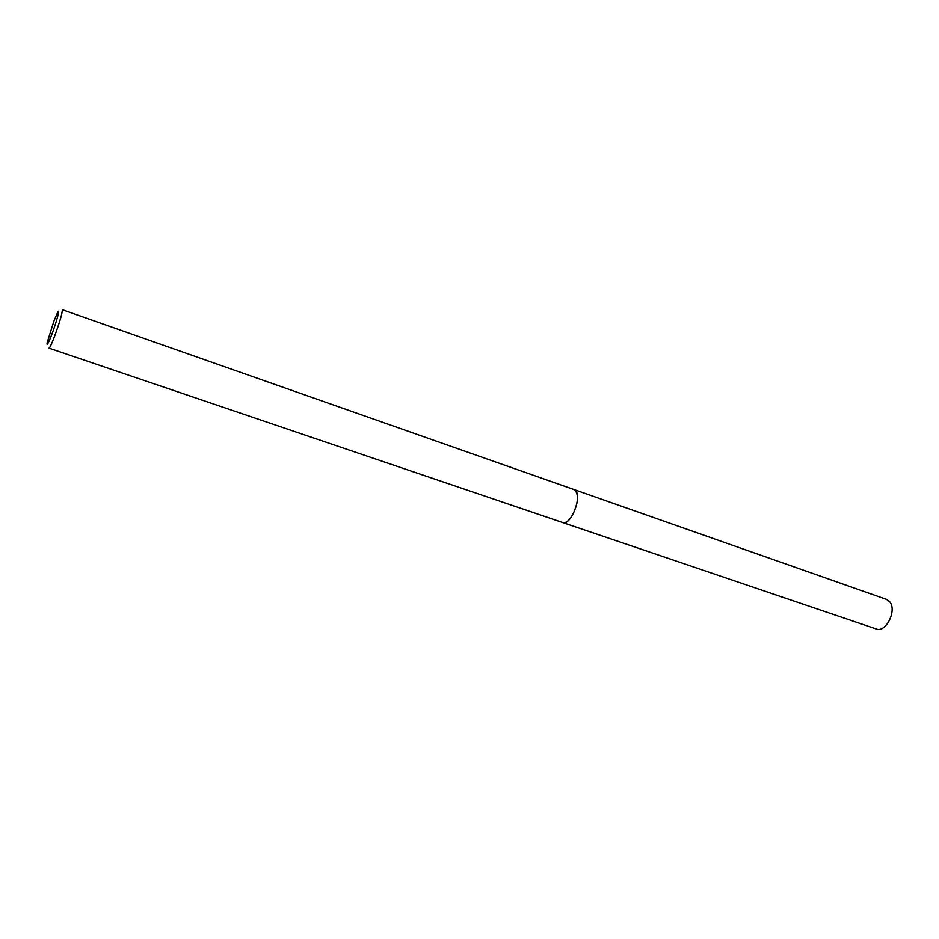 <?xml version="1.0" encoding="UTF-8"?>
<svg xmlns="http://www.w3.org/2000/svg" width="939" height="939" viewBox="0 0 939 939"><rect width="100%" height="100%" fill="white"/><g stroke="black" fill="none" stroke-linecap="round" stroke-linejoin="round"><path stroke-width="1.41" d="M562.825 522.589L876.263 628.989C885.923 633.191 897.297 610.162 889.667 601.711L886.498 599.387L574.222 489.606C578.987 493.808 578.483 502.201 572.72 514.772C569.21 520.676 565.912 523.281 562.825 522.577L48.992 348.134C49.72 347.982 51.504 344.237 54.345 336.901C59.861 321.772 62.502 312.687 62.279 309.67L574.21 489.618L576.429 491.743C581.429 499.924 569.879 526.016 562.825 522.589L562.614 522.507M574.069 489.559C578.999 493.597 578.553 502.001 572.72 514.772C569.128 520.805 565.783 523.387 562.672 522.53M53.887 321.185L57.455 312.781C60.753 306.208 56.716 321.619 51.657 334.789C48.135 343.768 46.621 346.409 47.114 342.712L53.887 321.185"/></g></svg>
